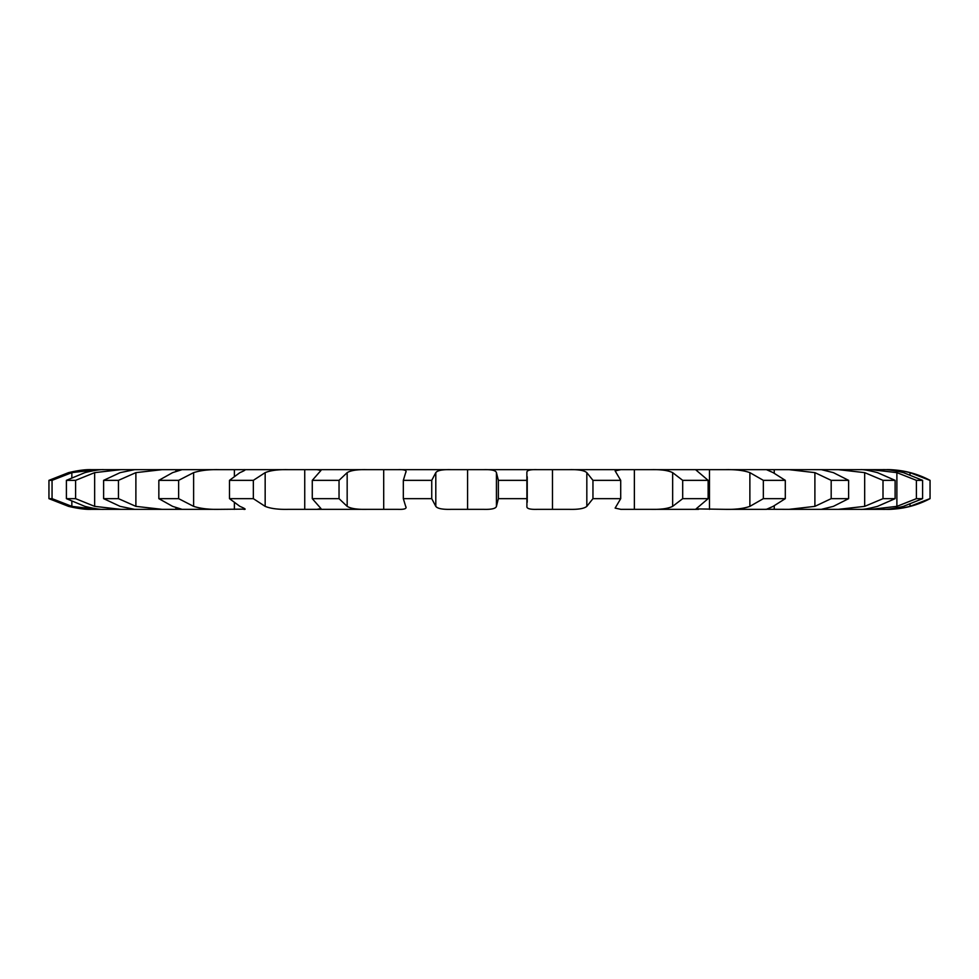 <?xml version="1.0" encoding="UTF-8"?>
<svg xmlns="http://www.w3.org/2000/svg" width="979" height="979" viewBox="0 0 979 979"><rect width="100%" height="100%" fill="white"/><g stroke="black" fill="none" stroke-linecap="round" stroke-linejoin="round"><path stroke-width="1.47" d="M929.817 498.654L910.017 506.363C900.594 508.566 892.664 509.557 886.228 509.349L887.121 509.349A91.598 91.598 0 0 0 930.05 498.654L930.05 480.346A91.598 91.598 0 0 0 887.121 469.651L886.228 469.651L887.121 469.651M882.666 509.349L871.2 509.349L882.666 509.349C887.341 509.557 894.268 508.566 903.446 506.363L922.597 498.654L922.597 480.346L903.446 472.637C894.268 470.434 887.341 469.443 882.666 469.651L861.385 469.651M922.597 498.654L916.405 498.654L896.886 506.363L871.2 509.349L861.385 509.337M860.688 509.349L838.305 509.349L860.688 509.349C863.392 509.557 868.985 508.566 877.502 506.363L895.112 498.654L895.112 480.346L877.502 472.637C868.985 470.434 863.392 469.443 860.688 469.651L821.369 469.651M895.112 498.654L883.009 498.654L864.677 506.363L838.305 509.349L821.369 509.349M821.332 509.349L789.062 509.349L821.332 509.349L833.374 506.363L848.622 498.654L848.622 480.346L833.374 472.637L821.332 469.651L90.961 469.651L96.725 469.651L71.846 472.637L52.058 480.346L48.95 480.346L68.542 472.637C77.904 470.434 85.369 469.443 90.961 469.651L90.961 469.651M848.622 498.654L831.183 498.654L814.895 506.363L789.062 509.349L765.884 509.264M766.435 509.349L725.794 509.349L766.435 509.349L773.141 506.363L785.305 498.654L785.305 480.346L773.141 472.637L766.435 469.651L725.794 469.651C735.67 469.443 743.697 470.434 749.877 472.637L763.351 480.346L785.305 480.346M785.305 498.654L763.351 498.654L749.877 506.363C743.697 508.566 735.67 509.557 725.794 509.349L696.069 508.896L708.135 498.654L708.135 480.346L696.069 470.104L698.541 469.651L651.439 469.651C661.07 469.443 668.143 470.434 672.646 472.637L682.693 480.346L708.135 480.346M708.135 498.654L682.693 498.654L672.646 506.363C668.143 508.566 661.07 509.557 651.439 509.349L698.541 509.349L620.857 509.349L615.13 508.101L620.71 498.654L620.71 480.346L615.13 470.899L620.857 469.651L569.484 469.651C578.43 469.443 584.206 470.434 586.825 472.637L592.956 480.346L620.71 480.346M620.71 498.654L592.956 498.654L586.825 506.363C584.206 508.566 578.43 509.557 569.484 509.349L537.006 509.349C529.872 509.557 526.506 508.566 526.91 506.363L526.873 472.221M527.118 498.654L498.36 498.654L496.426 506.363C495.815 508.566 491.593 509.557 483.761 509.349L450.891 509.349C442.459 509.557 437.429 508.566 435.802 506.363L431.739 498.654L431.739 480.346L435.802 472.637C437.429 470.434 442.459 469.443 450.891 469.651L398.269 469.651C404.633 469.443 407.093 470.434 405.673 472.637L406.077 471.486M406.077 507.514L405.673 506.363C407.093 508.566 404.633 509.557 398.269 509.349L366.562 509.349C357.213 509.557 350.751 508.566 347.166 506.363L339.04 498.654L339.04 480.346L347.166 472.637C350.751 470.434 357.213 469.443 366.562 469.651L317.025 469.651L320.977 470.434L312.277 480.346L339.04 480.346M339.04 498.654L312.277 498.654L320.977 508.566L317.025 509.349L366.562 509.349L287.948 509.349C278.134 509.557 270.534 508.566 265.162 506.363L253.341 498.654L253.341 480.346L265.162 472.637C270.534 470.434 278.134 469.443 287.948 469.651L243.808 469.651C246.402 469.443 245.093 470.434 239.892 472.637L229.49 480.346L253.341 480.346M245.154 509.129L218.721 509.349C208.894 509.557 200.524 508.566 193.622 506.363L178.643 498.654L178.643 480.346L193.622 472.637C200.524 470.434 208.894 469.443 218.721 469.651L182.057 469.651L172.622 472.637L158.843 480.346L178.643 480.346M182.155 509.337L218.721 509.349L162.135 509.349L135.885 506.363L118.459 498.654L118.459 480.346L135.885 472.637L162.135 469.651L134.649 469.651L120.136 472.637L103.615 480.346L118.459 480.346M118.459 498.654L103.615 498.654L120.136 506.363L134.649 509.349L162.135 509.349L120.833 509.349L94.645 506.363L75.603 498.654L75.603 480.346L94.645 472.637L120.833 469.651L103.798 469.651C100.091 469.443 93.788 470.434 84.892 472.637L66.401 480.346L75.603 480.346M75.603 498.654L66.401 498.654L84.892 506.363C93.788 508.566 100.091 509.557 103.798 509.349L120.833 509.349L96.725 509.349L71.846 506.363L52.058 498.654L52.058 480.346M90.961 509.349L96.725 509.349L90.961 509.349C85.369 509.557 77.904 508.566 68.542 506.363L48.95 498.654L52.058 498.654M175.926 469.651L175.926 471.486L175.926 469.651M234.385 469.651L234.385 475.929L234.385 469.651M304.738 469.651L304.738 509.349L304.738 469.651M383.695 469.651L383.707 509.349L383.695 469.651M467.583 469.651L467.583 509.349M498.36 498.654L498.36 480.346L496.426 472.637C495.815 470.434 491.593 469.443 483.761 469.651L549.929 469.651M552.474 469.651L552.474 509.349L552.462 469.651M634.368 469.651L634.368 509.349L634.368 469.651M709.469 469.651L709.469 509.349L709.469 469.651M774.254 469.651L774.254 473.102L774.254 469.651M831.183 498.654L831.183 480.346L814.895 472.637L789.062 469.651L821.332 469.651M883.009 498.654L883.009 480.346L864.677 472.637L838.305 469.651L860.688 469.651M916.405 498.654L916.405 480.346L896.886 472.637L871.2 469.651L882.666 469.651M929.817 480.346L910.017 472.637C900.594 470.434 892.664 469.443 886.228 469.651M825.701 509.349L825.701 508.554M825.701 470.446L825.701 469.651M825.689 509.349L825.689 508.566M825.689 470.434L825.689 469.651M774.254 509.349L774.254 505.898L774.254 509.349M526.91 472.637C526.506 470.434 529.872 469.443 537.006 469.651M405.673 506.363L403.324 498.654L431.739 498.654M243.808 509.349C246.402 509.557 245.093 508.566 239.892 506.363L229.49 498.654L253.341 498.654M234.385 509.349L234.385 503.071L234.385 509.349M245.154 469.871L243.808 469.651M182.057 509.349L172.622 506.363L158.843 498.654L178.643 498.654M175.926 509.349L175.926 507.514L175.926 509.349M916.405 480.346L922.597 480.346M883.009 480.346L895.112 480.346M831.183 480.346L848.622 480.346M498.36 480.346L527.118 480.346M403.324 498.654L403.324 480.346L431.739 480.346M403.324 480.346L405.673 472.637M48.95 498.654L48.95 480.346L68.542 472.637M763.351 498.654L763.351 480.346M682.693 498.654L682.693 480.346M592.956 498.654L592.956 480.346M312.277 498.654L312.277 480.346M229.49 498.654L229.49 480.346M158.843 498.654L158.843 480.346M103.615 498.654L103.615 480.346M66.401 498.654L66.401 480.346M910.017 506.363L910.017 504.32M910.017 474.68L910.017 472.637M896.886 506.363L896.886 472.637M864.677 506.363L864.677 472.637M814.895 506.363L814.895 472.637M749.877 506.363L749.877 472.637M672.646 506.363L672.646 472.637M586.825 506.363L586.825 472.637M496.426 506.363L496.426 472.637M435.802 506.363L435.802 472.637M347.166 506.363L347.166 472.637M265.162 506.363L265.162 472.637M193.622 506.363L193.622 472.637M135.885 506.363L135.885 472.637M94.645 506.363L94.645 472.637M71.846 506.363L71.846 501.505M71.846 477.495L71.846 472.637M886.228 509.349L887.121 509.349M930.05 480.346L930.05 498.654M527.24 476.797L527.24 502.203"/></g></svg>
